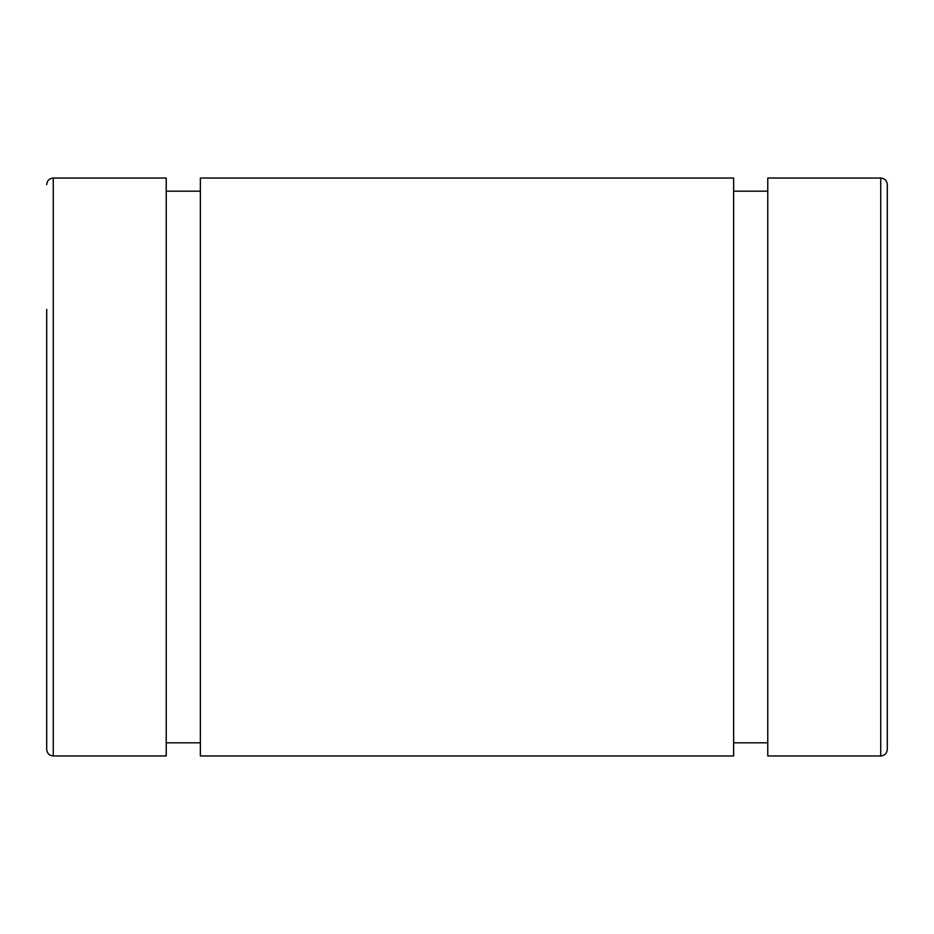<?xml version="1.0" encoding="UTF-8"?>
<svg xmlns="http://www.w3.org/2000/svg" width="934" height="934" viewBox="0 0 934 934"><rect width="100%" height="100%" fill="white"/><g stroke="black" fill="none" stroke-linecap="round" stroke-linejoin="round"><path stroke-width="1.4" d="M880.739 755.956C884.685 755.606 886.88 753.411 887.3 749.395L887.3 184.605C886.88 180.589 884.685 178.394 880.739 178.044L880.739 755.956L767.771 755.956L767.771 178.044L880.739 178.044M46.7 309.387L46.7 749.395C47.12 753.411 49.315 755.606 53.261 755.956L53.261 467M53.273 467L53.261 178.044L166.229 178.044L166.229 755.956L53.261 755.956M200.366 742.822L166.229 742.822M200.366 178.044L200.366 755.956L733.634 755.956L733.634 178.044L200.366 178.044M767.771 742.822L733.634 742.822M53.261 178.044C49.315 178.394 47.12 180.589 46.7 184.605M166.229 191.178L200.366 191.178M733.634 191.178L767.771 191.178"/></g></svg>
